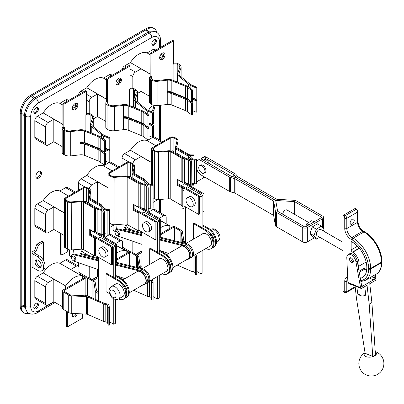 <?xml version="1.0" encoding="UTF-8"?>
<svg xmlns="http://www.w3.org/2000/svg" width="404" height="404" viewBox="0 0 404 404"><rect width="100%" height="100%" fill="white"/><g stroke="black" fill="none" stroke-linecap="round" stroke-linejoin="round"><path stroke-width="0.61" d="M194.905 272.74L194.905 255.257L195.42 257.333L195.42 274.811L194.905 272.74A2.323 1.338 0 0 0 193.036 271.609A4.934 2.848 180 0 1 190.976 271.084L177.235 265.09M195.42 257.333L196.713 257.227L196.198 255.151A3.631 2.096 0 0 0 195.753 254.404M194.905 255.257A2.323 1.338 0 0 0 194.773 254.964M160.292 234.956L173.094 227.563A1.091 0.626 180 0 1 174.634 227.563L180.118 230.729A3.631 2.096 180 0 1 181.169 232.022L182.492 240.446A3.631 2.096 0 0 0 183.214 241.521L185.603 243.344M160.292 233.886L172.17 227.028A2.394 1.384 180 0 1 175.558 227.028L181.042 230.194A4.934 2.848 180 0 1 182.467 231.952L183.795 240.38A2.323 1.338 0 0 0 184.254 241.067L185.603 242.097M202.894 270.695L202.894 252.98M195.42 274.811L196.713 274.705L196.713 257.227M151.288 297.92L151.288 280.442L151.803 282.517L151.803 299.995L151.288 297.92A2.323 1.338 0 0 0 149.419 296.794A4.934 2.848 180 0 1 147.359 296.268L133.618 290.274M151.803 282.517L153.096 282.411L152.581 280.336A3.631 2.096 0 0 0 152.131 279.583M151.288 280.442A2.323 1.338 0 0 0 151.157 280.149M116.675 260.136L129.477 252.747A1.091 0.626 180 0 1 131.017 252.747L136.501 255.914A3.631 2.096 180 0 1 137.547 257.207L138.875 265.63A3.631 2.096 0 0 0 139.592 266.701L141.981 268.529M116.675 259.07L128.553 252.212A2.394 1.384 180 0 1 131.941 252.212L137.426 255.379A4.934 2.848 180 0 1 138.85 257.136L140.178 265.559A2.323 1.338 0 0 0 140.637 266.246L141.981 267.276M159.277 295.88L159.277 278.164M151.803 299.995L153.096 299.889L153.096 282.411M72.685 313.403A3.808 2.202 120 0 0 73.099 316.943A3.808 2.202 120 0 0 75.003 316.756A3.808 2.202 120 0 0 77.411 313.65M72.695 316.579A3.808 2.202 120 0 0 74.084 316.221A3.808 2.202 120 0 0 76.3 313.59M85.148 295.819L85.86 295.41A1.091 0.626 180 0 1 87.395 295.41L90.855 297.405M107.671 323.104L107.671 305.626L108.181 307.696L108.181 325.18L107.671 323.104A2.323 1.338 0 0 0 105.803 321.978A4.934 2.848 180 0 1 103.742 321.448L87.542 314.383A2.323 1.338 0 0 0 86.35 314.12L71.755 313.353A4.934 2.848 180 0 1 68.715 312.529L63.226 309.363A2.394 1.384 180 0 1 62.529 308.383L62.529 290.905A2.394 1.384 180 0 1 63.226 289.926L84.936 277.397A2.394 1.384 180 0 1 88.319 277.397L93.809 280.563A4.934 2.848 180 0 1 95.233 282.32L96.561 290.744A2.323 1.338 0 0 0 97.021 291.43L98.364 292.461M108.181 307.696L109.474 307.59L108.964 305.52A3.631 2.096 0 0 0 106.045 303.752A3.631 2.096 180 0 1 104.53 303.369L88.33 296.304A3.631 2.096 0 0 0 86.466 295.89L71.877 295.122A3.631 2.096 180 0 1 69.639 294.516L64.15 291.35A1.091 0.626 180 0 1 63.832 290.905A1.091 0.626 180 0 1 64.15 290.461L85.86 277.927A1.091 0.626 180 0 1 87.395 277.927L92.885 281.093A3.631 2.096 180 0 1 93.93 282.386L95.258 290.814A3.631 2.096 0 0 0 95.975 291.885L98.364 293.713M107.671 305.626A2.323 1.338 0 0 0 105.803 304.495A4.934 2.848 180 0 1 103.742 303.97L87.542 296.905A2.323 1.338 0 0 0 86.35 296.637L71.755 295.874A4.934 2.848 180 0 1 68.715 295.051L63.226 291.885A2.394 1.384 180 0 1 62.529 290.905M115.66 321.059L115.66 303.343M67.357 311.747L67.357 326.947L82.653 318.12L82.653 313.923M108.181 325.18L109.474 325.074L109.474 307.59M66.438 311.216L66.438 326.412L67.357 326.947M176.967 185.002L177.74 184.557L182.613 187.375A4.353 2.515 0 0 1 183.891 189.143L183.901 190.678L182.81 190.683L182.8 189.143A3.267 1.884 180 0 0 181.845 187.82L182.613 187.375L181.845 187.82L181.845 205.596L181.845 187.82L176.967 185.002L176.967 179.078L181.845 181.891L181.845 158.191L182.613 157.747L171.564 151.369A3.631 2.096 -0 0 0 168.524 150.773L158.474 151.535A3.631 2.096 180 0 1 155.434 150.939L153.363 149.748A2.177 1.257 180 0 1 152.727 148.859A2.177 1.257 180 0 1 153.363 147.97L170.811 137.895A2.177 1.257 180 0 1 173.892 137.895L175.957 139.092A3.631 2.096 180 0 1 177.023 140.572A3.631 2.096 180 0 1 176.992 140.844L175.664 146.647A3.631 2.096 -0 0 0 175.634 146.925A3.631 2.096 -0 0 0 176.694 148.404L187.744 154.782L188.517 154.338A3.267 1.884 0 0 0 190.809 154.894L193.476 154.899L193.476 155.525L190.809 155.52A4.353 2.515 180 0 1 187.744 154.782L188.517 154.338L177.467 147.96A2.54 1.464 -0 0 1 176.72 146.925A2.54 1.464 -0 0 1 176.745 146.733L176.745 147.117M177.74 183.492L199.702 196.172L198.778 196.708L177.74 184.557L177.74 179.522M190.567 186.633L191.87 186.562L191.658 161.58A4.934 2.848 180 0 0 189.037 159.328L185.178 158.161L172.488 150.833L171.564 151.369L184.391 158.772L188.431 159.999A3.631 2.096 180 0 1 190.355 161.651L190.355 185.355A3.631 2.096 0 0 0 188.431 183.699L183.901 182.189L187.744 184.411L188.517 183.966L187.744 184.411A4.353 2.515 0 0 0 190.294 185.128M187.633 183.456L188.517 183.966A3.267 1.884 180 0 0 189.799 184.421M182.81 161.055L182.8 183.219A3.267 1.884 0 0 0 181.845 181.891L181.845 158.191A3.267 1.884 0 0 1 182.8 159.514L182.81 161.055L183.901 161.055L183.891 159.514A4.353 2.515 180 0 0 182.613 157.747L181.845 158.191L170.796 151.813A2.54 1.464 -0 0 0 168.665 151.394L158.615 152.162A4.717 2.722 180 0 1 154.661 151.384L152.596 150.192A3.267 1.884 180 0 1 151.636 148.859A3.267 1.884 180 0 1 152.596 147.526L170.044 137.451A3.267 1.884 180 0 1 174.659 137.451L176.73 138.648A4.717 2.722 180 0 1 178.108 140.572A4.717 2.722 180 0 1 178.068 140.93L176.745 146.733L175.664 146.647M182.81 190.683L182.8 206.919A3.267 1.884 0 0 0 181.845 205.596L170.796 199.212A2.54 1.464 0 0 0 168.665 198.798L158.615 199.566A4.717 2.722 180 0 1 154.661 198.788L153.106 197.889M162.342 59.383A3.808 2.202 120 0 0 164.832 56.025A3.808 2.202 120 0 0 164.251 52.975A3.808 2.202 120 0 0 162.342 53.161A3.808 2.202 120 0 0 159.853 56.52A3.808 2.202 120 0 0 160.439 59.575A3.808 2.202 120 0 0 162.342 59.383M160.034 59.206A3.808 2.202 120 0 0 161.418 58.853A3.808 2.202 120 0 0 163.766 55.919A3.808 2.202 120 0 0 163.731 52.808M196.213 87.976L196.213 99.379L197.011 98.783L197.011 87.375L196.213 87.976L190.85 85.592A10.888 6.287 180 0 1 188.592 84.234L179.023 76.412A7.257 4.192 180 0 1 177.694 73.993A7.257 4.192 180 0 1 177.836 73.169L179.694 67.811A5.808 3.353 0 0 0 179.81 67.15A5.808 3.353 0 0 0 178.108 64.781L177.225 64.271A2.904 1.677 0 0 0 173.119 64.271L173.634 63.978L173.634 40.865L172.71 40.334L150.131 53.368L150.177 76.502A4.207 2.429 0 0 0 149.409 77.901L149.409 102.197A4.207 2.429 0 0 0 150.647 103.914L151.525 104.424A7.11 4.106 0 0 0 157.949 105.545L167.236 104.474A5.949 3.434 180 0 1 171.836 105.035L185.391 110.56A9.58 5.53 180 0 1 186.638 111.166A9.58 5.53 180 0 1 187.456 111.706L191.587 114.802L191.587 103.394L187.456 100.298A9.58 5.53 0 0 0 186.638 99.758A9.58 5.53 0 0 0 185.391 99.152L171.836 93.627A5.949 3.434 0 0 0 167.301 93.061L167.301 91.577A5.949 3.434 180 0 1 171.836 92.147L185.391 97.672A9.58 5.53 180 0 1 186.638 98.278A9.58 5.53 180 0 1 187.456 98.818L191.587 101.914L191.587 90.506L187.456 87.41L187.456 98.818M149.409 77.901A4.207 2.429 0 0 0 150.647 79.618L151.525 80.128A7.11 4.106 0 0 0 157.949 81.249L167.236 80.179A5.949 3.434 180 0 1 171.836 80.739L185.391 86.264A9.58 5.53 180 0 1 186.638 86.87A9.58 5.53 180 0 1 187.456 87.41M150.177 76.502L151.056 77.013L151.566 76.715A2.904 1.677 0 0 0 150.717 77.901A2.904 1.677 0 0 0 151.566 79.088L152.449 79.593A5.808 3.353 0 0 0 157.691 80.512L166.983 79.442A7.257 4.192 180 0 1 172.589 80.123L186.143 85.648A10.888 6.287 180 0 1 187.562 86.34A10.888 6.287 180 0 1 188.491 86.951L192.622 90.047L191.587 90.506M191.587 103.394L192.622 102.934L188.491 99.838A10.888 6.287 0 0 0 187.562 99.227A10.888 6.287 0 0 0 186.143 98.536L172.589 93.011A7.257 4.192 0 0 0 167.301 92.294M192.622 102.934L192.622 114.342L191.587 114.802M192.622 99.268L196.213 100.864L196.213 112.267L192.622 110.671M196.213 100.864L197.011 100.263L197.011 111.671L196.213 112.267M192.622 98.313L197.011 100.263M197.011 87.375L191.642 84.992A9.58 5.53 180 0 1 189.658 83.8L180.093 75.977A5.949 3.434 180 0 1 179.002 73.993A5.949 3.434 180 0 1 179.118 73.321L180.977 67.958A7.11 4.106 0 0 0 181.113 67.15A7.11 4.106 0 0 0 179.033 64.246L178.149 63.741A4.207 2.429 0 0 0 173.634 63.196M167.993 91.526L167.301 91.925M192.622 90.047L192.622 101.455L191.587 101.914M173.634 40.865L151.056 53.904L151.056 77.013M196.213 99.379L192.622 97.783M150.131 53.368L151.056 53.904M118.725 84.567A3.808 2.202 120 0 0 121.215 81.209A3.808 2.202 120 0 0 120.629 78.159A3.808 2.202 120 0 0 118.725 78.346A3.808 2.202 120 0 0 116.236 81.704A3.808 2.202 120 0 0 116.822 84.754A3.808 2.202 120 0 0 118.725 84.567M116.418 84.391A3.808 2.202 120 0 0 117.801 84.032A3.808 2.202 120 0 0 120.145 81.103A3.808 2.202 120 0 0 120.114 77.987M152.596 113.155L152.596 124.563L153.389 123.967L153.389 112.559L152.596 113.155L147.228 110.772A10.888 6.287 180 0 1 144.975 109.418L135.406 101.591A7.257 4.192 180 0 1 134.078 99.177A7.257 4.192 180 0 1 134.219 98.354L136.077 92.991A5.808 3.353 0 0 0 136.188 92.334A5.808 3.353 0 0 0 134.492 89.966L133.608 89.456A2.904 1.677 0 0 0 129.502 89.456L130.017 89.158L130.017 66.049L129.093 65.519L106.515 78.553L106.555 101.687A4.207 2.429 0 0 0 105.792 103.086L105.792 127.376A4.207 2.429 0 0 0 107.025 129.098L107.908 129.603A7.11 4.106 0 0 0 114.332 130.729L123.619 129.654A5.949 3.434 180 0 1 128.22 130.219L141.769 135.739A9.58 5.53 180 0 1 143.021 136.35A9.58 5.53 180 0 1 143.839 136.885L147.965 139.986L147.965 128.578L143.839 125.482A9.58 5.53 0 0 0 143.021 124.942A9.58 5.53 0 0 0 141.769 124.336L128.22 118.811A5.949 3.434 0 0 0 123.685 118.241L123.685 116.761A5.949 3.434 180 0 1 128.22 117.332L141.769 122.851A9.58 5.53 180 0 1 143.021 123.462A9.58 5.53 180 0 1 143.839 123.998L147.965 127.098L147.965 115.69L143.839 112.595L143.839 123.998M105.792 103.086A4.207 2.429 0 0 0 107.025 104.803L107.908 105.313A7.11 4.106 0 0 0 114.332 106.434L123.619 105.363A5.949 3.434 180 0 1 128.22 105.924L141.769 111.448A9.58 5.53 180 0 1 143.021 112.054A9.58 5.53 180 0 1 143.839 112.595M106.555 101.687L107.439 102.197L107.949 101.899A2.904 1.677 0 0 0 107.1 103.086A2.904 1.677 0 0 0 107.949 104.267L108.833 104.777A5.808 3.353 0 0 0 114.074 105.697L123.361 104.621A7.257 4.192 180 0 1 128.972 105.308L142.526 110.832A10.888 6.287 180 0 1 143.945 111.519A10.888 6.287 180 0 1 144.874 112.135L149 115.231L147.965 115.69M147.965 128.578L149 128.118L144.874 125.023A10.888 6.287 0 0 0 143.945 124.407A10.888 6.287 0 0 0 142.526 123.72L128.972 118.195A7.257 4.192 0 0 0 123.685 117.478M149 128.118L149 139.526L147.965 139.986M149 124.447L152.596 126.043L152.596 137.451L149 135.855M152.596 126.043L153.389 125.447L153.389 136.855L152.596 137.451M149 123.498L153.389 125.447M153.389 112.559L148.026 110.176A9.58 5.53 180 0 1 146.041 108.984L136.476 101.157A5.949 3.434 180 0 1 135.385 99.177A5.949 3.434 180 0 1 135.502 98.5L137.36 93.142A7.11 4.106 0 0 0 137.496 92.334A7.11 4.106 0 0 0 135.411 89.43L134.532 88.92A4.207 2.429 0 0 0 130.017 88.38M124.376 116.711L123.685 117.109M149 115.231L149 126.639L147.965 127.098M130.017 66.049L107.439 79.088L107.439 102.197M152.596 124.563L149 122.968M106.515 78.553L107.439 79.088M75.109 109.752A3.808 2.202 120 0 0 77.598 106.393A3.808 2.202 120 0 0 77.013 103.338A3.808 2.202 120 0 0 75.109 103.53A3.808 2.202 120 0 0 72.619 106.883A3.808 2.202 120 0 0 73.205 109.938A3.808 2.202 120 0 0 75.109 109.752M72.796 109.575A3.808 2.202 120 0 0 74.184 109.216A3.808 2.202 120 0 0 76.528 106.282A3.808 2.202 120 0 0 76.492 103.172M108.974 138.34L108.974 149.748L109.772 149.147L109.772 137.744L108.974 138.34L103.611 135.956A10.888 6.287 180 0 1 101.353 134.598L91.789 126.775A7.257 4.192 180 0 1 90.461 124.361A7.257 4.192 180 0 1 90.602 123.538L92.46 118.175A5.808 3.353 0 0 0 92.572 117.519A5.808 3.353 0 0 0 90.87 115.145L89.991 114.64A2.904 1.677 0 0 0 85.885 114.64L86.395 114.342L86.395 91.233L85.471 90.698L62.893 103.737L62.938 126.871A4.207 2.429 0 0 0 62.176 128.265L62.176 152.561A4.207 2.429 0 0 0 63.408 154.278L64.292 154.788A7.11 4.106 0 0 0 70.715 155.909L80.002 154.838A5.949 3.434 180 0 1 84.603 155.399L98.152 160.923A9.58 5.53 180 0 1 99.404 161.529A9.58 5.53 180 0 1 100.222 162.07L104.348 165.165L104.348 153.762L100.222 150.662A9.58 5.53 0 0 0 99.404 150.126A9.58 5.53 0 0 0 98.152 149.515L84.603 143.996A5.949 3.434 0 0 0 80.068 143.425L80.068 141.945A5.949 3.434 180 0 1 84.603 142.511L98.152 148.036A9.58 5.53 180 0 1 99.404 148.642A9.58 5.53 180 0 1 100.222 149.182L104.348 152.278L104.348 140.875L100.222 137.774L100.222 149.182M62.176 128.265A4.207 2.429 0 0 0 63.408 129.987L64.292 130.492A7.11 4.106 0 0 0 70.715 131.618L80.002 130.542A5.949 3.434 180 0 1 84.603 131.108L98.152 136.628A9.58 5.53 180 0 1 99.404 137.239A9.58 5.53 180 0 1 100.222 137.774M62.938 126.871L63.817 127.376L64.332 127.083A2.904 1.677 0 0 0 63.484 128.265A2.904 1.677 0 0 0 64.332 129.452L65.216 129.962A5.808 3.353 0 0 0 70.458 130.876L79.745 129.805A7.257 4.192 180 0 1 85.355 130.492L98.904 136.012A10.888 6.287 180 0 1 100.328 136.703A10.888 6.287 180 0 1 101.258 137.315L105.383 140.415L104.348 140.875M104.348 153.762L105.383 153.303L101.258 150.202A10.888 6.287 0 0 0 100.328 149.591A10.888 6.287 0 0 0 98.904 148.899L85.355 143.38A7.257 4.192 0 0 0 80.068 142.657M105.383 153.303L105.383 164.706L104.348 165.165M105.383 149.632L108.974 151.227L108.974 162.635L105.383 161.039M108.974 151.227L109.772 150.631L109.772 162.034L108.974 162.635M105.383 148.682L109.772 150.631M109.772 137.744L104.409 135.36A9.58 5.53 180 0 1 102.424 134.163L92.854 126.341A5.949 3.434 180 0 1 91.769 124.361A5.949 3.434 180 0 1 91.88 123.685L93.738 118.322A7.11 4.106 0 0 0 93.88 117.519A7.11 4.106 0 0 0 91.794 114.615L90.915 114.105A4.207 2.429 0 0 0 86.395 113.559M80.76 141.89L80.068 142.289M105.383 140.415L105.383 151.818L104.348 152.278M86.395 91.233L63.817 104.267L63.817 127.376M108.974 149.748L105.383 148.152M62.893 103.737L63.817 104.267M38.163 260.257A4.353 2.515 -120 0 0 35.981 260.04A4.353 2.515 -120 0 0 35.315 263.529A4.353 2.515 -120 0 0 38.163 267.367A4.353 2.515 -120 0 0 40.339 267.579A4.353 2.515 -120 0 0 41.006 264.095A4.353 2.515 -120 0 0 38.163 260.257M36.895 259.838A4.353 2.515 -120 0 0 39.698 266.478A4.353 2.515 -120 0 0 40.966 266.892M43.546 242.183L42.011 241.294L36.875 244.258L38.415 245.147L43.546 242.183L43.546 260.555M37.648 256.702L33.027 254.035A3.267 1.884 180 0 1 32.073 252.702L32.073 266.327A3.267 1.884 0 0 0 33.027 267.66L37.648 270.326A8.348 4.818 -120 0 0 41.819 270.741A8.348 4.818 -120 0 0 43.546 266.923A8.348 4.818 -120 0 0 37.648 256.702L39.188 255.813A8.348 4.818 60 0 1 45.086 266.034A8.348 4.818 60 0 1 43.359 269.852L41.819 270.741M39.188 255.813L34.567 253.146A1.091 0.626 180 0 1 34.249 252.702A1.091 0.626 180 0 1 34.567 252.258L36.108 251.369L38.415 245.147M32.073 252.702A3.267 1.884 180 0 1 33.027 251.369L34.567 250.48L36.875 244.258M34.567 250.48L36.108 251.369M159.681 237.052L186.608 243.693A7.62 4.399 60 0 1 192.733 250.056A7.62 4.399 60 0 1 191.9 257.131L190.875 257.722A7.62 4.399 60 0 1 190.026 258.03M125.104 228.528L141.981 232.689M159.277 237.799L185.582 244.284A7.62 4.399 60 0 1 191.708 250.647A7.62 4.399 60 0 1 190.875 257.722M124.74 229.28L141.981 233.532M98.364 269.564L74.71 261.459A3.808 2.202 60 0 1 74.174 261.211A3.808 2.202 60 0 1 73.599 260.807M122.968 279.831L137.289 271.564A7.186 4.146 60 0 1 140.88 271.922A7.186 4.146 60 0 1 145.571 278.25A7.186 4.146 60 0 1 144.47 284.007L129.24 292.804M172.856 267.62L188.092 258.828A7.186 4.146 -120 0 0 189.193 253.071A7.186 4.146 -120 0 0 184.497 246.738A7.186 4.146 -120 0 0 180.906 246.379L166.584 254.646M141.981 244.385L118.332 236.279A3.808 2.202 60 0 1 117.791 236.032A3.808 2.202 60 0 1 117.216 235.628M80.578 255.601L81.123 254.464L98.364 258.717M115.66 262.979L141.961 269.468A7.62 4.399 60 0 1 148.086 275.831A7.62 4.399 60 0 1 147.258 282.906A7.62 4.399 60 0 1 146.41 283.214M117.069 224.589L116.584 229.219M115.16 232.063A3.808 2.202 60 0 1 115.887 229.618L116.913 229.028A3.808 2.202 60 0 1 118.079 228.906L123.2 230.169L126.154 224.038M124.195 230.416L127.108 224.361M123.2 230.169L141.981 234.805M159.277 239.067L184.042 245.172A7.62 4.399 60 0 1 190.168 251.535A7.62 4.399 60 0 1 189.335 258.611L188.309 259.201A7.62 4.399 60 0 1 186.82 259.56M159.277 239.91L183.012 245.768A7.62 4.399 60 0 1 189.143 252.126A7.62 4.399 60 0 1 188.309 259.201M115.887 229.618A3.808 2.202 60 0 1 117.049 229.502L141.981 235.648M168.579 253.5L159.413 250.354M81.487 253.707L98.364 257.873M116.064 262.236L142.986 268.877A7.62 4.399 60 0 1 149.116 275.235A7.62 4.399 60 0 1 148.283 282.31L147.258 282.906M115.66 265.095L139.395 270.948A7.62 4.399 60 0 1 145.521 277.311A7.62 4.399 60 0 1 144.688 284.386A7.62 4.399 60 0 1 143.203 284.739M71.543 257.247A3.808 2.202 60 0 1 72.271 254.803A3.808 2.202 60 0 1 73.432 254.682L98.364 260.832M124.962 278.679L115.791 275.538M72.271 254.803L73.296 254.212A3.808 2.202 60 0 1 74.457 254.091L98.364 259.984M115.66 264.251L140.42 270.357A7.62 4.399 60 0 1 146.551 276.72A7.62 4.399 60 0 1 145.718 283.795L144.688 284.386M79.583 255.353L82.537 249.223M73.447 249.773L72.962 254.404M81.123 254.464L83.492 249.541M152.485 112.155A3.99 2.303 120 0 0 153.565 106.146A3.99 2.303 120 0 0 151.566 106.343A3.99 2.303 120 0 0 148.808 110.524M151.359 111.656A3.99 2.303 120 0 0 152.985 105.964M38.673 178.043A3.99 2.303 120 0 0 41.279 174.523A3.99 2.303 120 0 0 40.668 171.326A3.99 2.303 120 0 0 38.673 171.523A3.99 2.303 120 0 0 36.067 175.038A3.99 2.303 120 0 0 36.678 178.24A3.99 2.303 120 0 0 38.673 178.043M36.234 177.826A3.99 2.303 120 0 0 37.648 177.447A3.99 2.303 120 0 0 40.092 174.402A3.99 2.303 120 0 0 40.087 171.144M36.108 308.696A3.267 1.884 120 0 0 38.244 305.818A3.267 1.884 120 0 0 37.739 303.202A3.267 1.884 120 0 0 36.108 303.364A3.267 1.884 120 0 0 33.976 306.242A3.267 1.884 120 0 0 34.476 308.858A3.267 1.884 120 0 0 36.108 308.696M34.042 308.419A3.267 1.884 120 0 0 35.082 308.106A3.267 1.884 120 0 0 37.143 303.05M154.136 45.016A3.267 1.884 120 0 0 156.267 42.137A3.267 1.884 120 0 0 155.767 39.521A3.267 1.884 120 0 0 154.136 39.683A3.267 1.884 120 0 0 152 42.561A3.267 1.884 120 0 0 152.5 45.177A3.267 1.884 120 0 0 154.136 45.016M152.071 44.738A3.267 1.884 120 0 0 153.106 44.425A3.267 1.884 120 0 0 155.171 39.37L155.161 41.794M36.108 113.155A3.267 1.884 120 0 0 38.244 110.277A3.267 1.884 120 0 0 37.739 107.661A3.267 1.884 120 0 0 36.108 107.823A3.267 1.884 120 0 0 33.976 110.701A3.267 1.884 120 0 0 34.476 113.317A3.267 1.884 120 0 0 36.108 113.155M34.042 112.878A3.267 1.884 120 0 0 35.082 112.565A3.267 1.884 120 0 0 37.143 107.509M78.957 274.18L78.957 267.665A3.631 2.096 120 0 0 78.204 266.004A3.631 2.096 120 0 0 76.391 266.18L70.745 269.443L82.421 276.331L59.843 263.292A18.145 10.474 120 0 0 43.162 272.922L37.39 276.255A3.631 2.096 120 0 0 34.825 280.699L34.825 297.288A3.631 2.096 120 0 0 35.577 298.95L46.354 305.171A3.631 2.096 -60 0 1 45.602 303.51L34.825 297.288M78.204 266.004L67.428 259.782A3.631 2.096 120 0 0 65.615 259.959L59.843 263.292M122.574 248.995L122.574 242.481A3.631 2.096 120 0 0 121.821 240.819A3.631 2.096 120 0 0 120.008 240.996L115.65 243.516M121.821 240.819L111.044 234.598A3.631 2.096 120 0 0 109.232 234.774L104.873 237.294M75.402 192.092L67.428 187.491A3.631 2.096 120 0 0 65.615 187.668L59.843 191.001A18.145 10.474 120 0 0 43.162 200.631L37.39 203.964A3.631 2.096 120 0 0 34.825 208.408L34.825 224.998A3.631 2.096 120 0 0 35.577 226.659L46.354 232.881A3.631 2.096 -60 0 1 45.602 231.219L34.825 224.998M166.19 223.816L166.19 217.296A3.631 2.096 120 0 0 165.443 215.635A3.631 2.096 120 0 0 163.625 215.817L159.267 218.332M165.443 215.635L154.666 209.413A3.631 2.096 120 0 0 152.848 209.595L148.49 212.11M132.835 241.249L132.835 252.732M122.064 237.557L122.064 240.996M122.574 248.404A3.631 2.096 120 0 0 122.811 248.586L128.846 252.071M119.018 166.908L111.044 162.307A3.631 2.096 120 0 0 109.232 162.489L103.459 165.822A18.145 10.474 120 0 0 86.784 175.447L81.007 178.78A3.631 2.096 120 0 0 78.442 183.224L78.442 190.334M162.635 141.728L154.666 137.123A3.631 2.096 120 0 0 152.848 137.304L147.076 140.637A18.145 10.474 120 0 0 130.401 150.263L124.629 153.601A3.631 2.096 120 0 0 122.064 158.045L122.064 165.155M141.047 177.3L141.047 156.56L135.406 159.822A3.631 2.096 120 0 0 132.881 163.696M76.603 106.08A3.631 2.096 120 0 0 76.391 106.196L72.427 108.484M68.574 100.455L67.428 99.793A3.631 2.096 120 0 0 65.615 99.975L59.843 103.308A18.145 10.474 120 0 0 43.162 112.933L37.39 116.266A3.631 2.096 120 0 0 34.825 120.71L34.825 137.304A3.631 2.096 120 0 0 35.577 138.966L46.354 145.188A3.631 2.096 -60 0 1 45.602 143.526L34.825 137.304M120.22 80.901A3.631 2.096 120 0 0 120.008 81.012L116.044 83.3M112.196 75.27L111.044 74.609A3.631 2.096 120 0 0 109.232 74.79L103.459 78.123A18.145 10.474 120 0 0 86.784 87.749L81.007 91.087A3.631 2.096 120 0 0 78.533 94.708M163.837 55.717A3.631 2.096 120 0 0 163.625 55.828L159.661 58.12M155.813 50.091L154.666 49.429A3.631 2.096 120 0 0 152.848 49.606L147.076 52.939A18.145 10.474 120 0 0 130.401 62.57L124.629 65.903A3.631 2.096 120 0 0 122.149 69.523M149.409 96.208L141.047 91.38L141.047 68.867L135.406 72.124A3.631 2.096 120 0 0 132.835 76.568L132.835 88.325M69.463 249.849L69.463 254.182A5.444 3.141 120 0 0 70.589 256.676M113.08 225.498L113.08 228.997A5.444 3.141 120 0 0 114.211 231.492M138.996 182.931L127.947 176.548L140.774 183.956L144.814 185.178A3.631 2.096 180 0 1 146.738 186.835L146.738 210.534A3.631 2.096 0 0 0 144.814 208.883L140.774 207.656L138.996 206.631L138.996 182.931L138.224 183.376L138.224 207.075L133.35 204.262L133.35 210.186L138.224 212.999L138.224 230.775L127.048 224.493M78.957 273.589A3.631 2.096 120 0 0 79.194 273.766L85.229 277.25M78.442 262.741L78.442 266.18M156.904 32.537A14.514 8.378 120 0 0 154.207 28.593A14.514 8.378 120 0 0 146.95 29.315L145.925 28.719L30.462 95.379L31.492 95.975A14.514 8.378 120 0 0 21.225 113.751L21.225 306.328A14.514 8.378 120 0 0 24.23 312.969A14.514 8.378 120 0 0 28.997 313.337M145.925 28.719A14.514 8.378 -60 0 1 153.182 28.002L154.207 28.593M24.23 312.969L23.205 312.378A14.514 8.378 -60 0 1 20.2 305.732L21.225 306.328A3.631 2.131 -6.9 0 1 24.366 306.681L27.568 312.529L28.593 313.12A14.514 8.378 -60 0 1 25.588 306.474L25.588 116.266L24.306 115.529L24.366 306.681M148.829 31.855A3.631 2.131 -113.1 0 1 146.95 29.315L32.517 95.379A3.631 2.096 60 0 0 34.567 97.753L35.85 98.49L149.258 33.017A14.514 8.378 -60 0 1 156.515 32.3L155.489 31.704L148.829 31.855L147.975 32.275L33.779 98.278C28.659 102.566 25.523 107.994 24.366 114.579A3.631 2.04 6.7 0 0 21.225 113.751L20.2 113.155L20.2 305.732M20.2 113.155A14.514 8.378 -60 0 1 30.462 95.379M34.037 308.409L36.138 307.197M32.517 95.379L31.492 95.975A3.631 2.04 53.3 0 0 33.779 98.278M24.366 114.579L24.306 115.529A3.631 2.096 -0 0 0 21.225 114.933M70.124 256.293A5.444 3.141 120 0 0 71.503 256.171M113.746 231.108A5.444 3.141 120 0 0 115.12 230.987M82.421 276.331A18.145 10.474 120 0 0 65.746 285.956L43.162 272.922M45.602 303.51L45.602 286.921A3.631 2.096 -60 0 1 48.167 282.477L53.813 279.22L65.746 285.956M62.529 306.767L53.813 301.732L48.167 304.995A3.631 2.096 -60 0 1 46.354 305.171M65.615 288.552L65.615 286.032M82.547 276.255L82.547 278.775M116.675 245.592L126.164 251.071L116.675 245.738M126.038 251.147A18.145 10.474 120 0 0 116.675 253.045M93.051 256.56L94.349 255.813M89.218 266.433L89.218 277.912M98.364 277.088L97.43 276.553L92.142 279.603M126.164 251.071L126.164 253.591M45.602 231.219L45.602 214.63A3.631 2.096 -60 0 1 48.167 210.186L53.813 206.929L64.403 213.039M64.403 235.557L53.813 229.442L48.167 232.704A3.631 2.096 -60 0 1 46.354 232.881M68.564 196.041L59.843 191.001M64.403 212.893L43.162 200.631M160.292 220.407L169.786 225.887L160.292 220.559M169.655 225.962A18.145 10.474 120 0 0 160.292 227.861M137.971 230.628L136.673 231.381M141.981 251.909L141.047 251.369L141.047 244.061M135.764 254.419L141.047 251.369M169.786 225.887L169.786 228.406M112.181 170.857L103.459 165.822M108.02 187.708L86.784 175.447M89.264 188.88A3.631 2.096 -60 0 1 91.784 185.002L97.43 181.744L108.02 187.86M106.57 209.54L103.99 208.05M155.803 145.672L147.076 140.637M151.636 162.524L130.401 150.263M141.047 156.56L151.636 162.676M150.187 184.355L147.612 182.866M62.176 146.576L53.813 141.748L48.167 145.006A3.631 2.096 -60 0 1 46.354 145.188M62.893 105.07L59.843 103.308M62.893 124.326L43.162 112.933M45.602 143.526L45.602 126.932A3.631 2.096 -60 0 1 48.167 122.488L53.813 119.23L62.893 124.472M106.515 99.142L86.784 87.749M106.515 79.886L103.459 78.123M89.218 113.509L89.218 101.752A3.631 2.096 -60 0 1 91.784 97.308L97.43 94.046L106.515 99.293M105.792 121.392L97.43 116.564L93.88 118.614M150.131 54.707L147.076 52.939M150.131 73.957L130.401 62.57M141.047 68.867L150.131 74.109M137.496 93.43L141.047 91.38M97.43 116.564L97.43 94.046M53.813 141.748L53.813 119.23M97.43 202.485L97.43 181.744M141.047 232.457L141.047 231.517M53.813 229.442L53.813 206.929M97.43 276.553L97.43 269.246M97.43 257.641L97.43 256.702M53.813 301.732L53.813 279.22M201.833 165.867A4.353 2.515 60 0 1 204.677 169.705A4.353 2.515 60 0 1 204.01 173.195A4.353 2.515 60 0 1 201.833 172.978A4.353 2.515 60 0 1 198.985 169.14A4.353 2.515 60 0 1 199.652 165.65A4.353 2.515 60 0 1 201.833 165.867M199.652 165.65L200.682 165.059A4.353 2.515 60 0 1 202.858 165.276A4.353 2.515 60 0 1 205.702 169.114A4.353 2.515 60 0 1 205.035 172.604L204.01 173.195M342.951 242.274L320.801 229.487A3.631 2.096 120 0 0 318.983 229.664A3.631 2.096 120 0 0 316.615 232.866A3.631 2.096 120 0 0 317.17 235.769L342.951 250.652M308.727 222.513L287.032 209.994A3.631 2.096 120 0 0 285.219 210.171A3.631 2.096 120 0 0 282.674 214.211M352.187 224.094A2.904 1.677 120 0 0 354.081 221.538A2.904 1.677 120 0 0 353.636 219.21A2.904 1.677 120 0 0 352.187 219.357A2.904 1.677 120 0 0 350.288 221.912A2.904 1.677 120 0 0 350.733 224.24A2.904 1.677 120 0 0 352.187 224.094M351.116 220.321A2.904 1.677 -60 0 1 350.435 221.498M360.56 287.673L355.914 261.641A6.53 3.772 -120 0 0 351.414 254.909A6.53 3.772 -120 0 0 348.152 254.586A6.53 3.772 -120 0 0 346.804 257.858L347.915 282.421L360.56 287.673A1.449 0.944 112.5 0 0 361.03 288.421A1.449 0.944 112.5 0 0 361.731 288.335L367.044 285.269L369.185 304.111L371.902 302.54L369.761 283.699L375.074 280.634A1.449 0.944 112.5 0 0 375.957 278.785L375.922 278.472L362.837 286.027L362.115 286.103L361.575 285.325L357.202 260.898A6.53 3.772 -120 0 0 352.697 254.167A6.53 3.772 -120 0 0 349.435 253.843L348.152 254.586M350.859 257.792A2.722 1.571 -120 0 0 352.697 261.721A2.722 1.571 -120 0 0 353.258 261.949M351.414 258.02A2.722 1.571 -120 0 0 350.056 257.883A2.722 1.571 -120 0 0 349.637 260.065A2.722 1.571 -120 0 0 351.414 262.464A2.722 1.571 -120 0 0 352.778 262.6A2.722 1.571 -120 0 0 353.192 260.418A2.722 1.571 -120 0 0 351.414 258.02M365.065 352.919A6.181 3.04 -6.5 0 0 366.458 356.798A6.181 3.04 -6.5 0 0 374.619 355.879A6.181 3.04 -6.5 0 0 375.255 351.849M203.353 160.181L204.843 159.322A7.257 4.192 60 0 1 206.02 159.843A7.257 4.192 60 0 1 209.646 163.676L209.767 163.883M204.182 176.775L202.773 178.285L200.051 179.856A8.237 4.757 60 0 1 200.036 179.866M200.051 179.856L197.48 181.34A8.237 4.757 60 0 1 196.728 181.638M202.773 178.285L204.783 177.124M365.029 352.702A12.519 12.519 0 0 0 372.074 375.998A6.181 3.04 -6.5 0 0 373.473 375.841A12.519 12.519 0 0 0 375.24 351.596M355.066 285.946L356.535 298.859L365.12 353.283L372.74 356.449L375.462 354.879L371.902 302.54M365.676 294.577L365.272 295.435C361.545 296.546 358.974 295.693 357.56 292.87A5.732 2.818 -6.5 0 0 365.676 294.577L364.767 286.582M372.74 356.449L369.185 304.111M361.03 288.421L348.384 283.169A1.449 0.944 -67.5 0 1 347.915 282.421M373.958 275.422L374.407 277.917L373.614 279.805L369.397 278.053M360.525 287.36L362.837 286.027L361.625 285.522M375.24 274.68L375.922 278.472M363.989 263.246L363.989 268.387L365.014 268.983A20.685 11.943 -120 0 0 366.711 269.847M350.349 283.987A2.904 1.677 120 0 0 350.733 284.381A2.904 1.677 120 0 0 351.556 284.487M344.233 291.794A1.449 0.838 -60 0 0 344.531 292.461L343.249 291.718A1.449 0.838 -60 0 1 342.951 291.052L344.233 291.794A0.727 0.419 -120 0 0 344.743 291.496L344.743 281.275A8.706 5.03 60 0 1 347.647 276.917M343.976 214.913L345.258 215.65A1.449 0.838 120 0 0 344.233 217.428L342.951 216.69A1.449 0.838 -60 0 1 343.976 214.913L354.752 208.691A1.449 0.838 -60 0 1 355.48 208.616L356.762 209.358A1.449 0.838 120 0 0 356.035 209.429L354.752 208.691M360.307 278.235A20.685 11.943 -120 0 0 362.529 277.412A20.685 11.943 -120 0 0 366.812 267.943L366.812 267.352A20.685 11.943 -120 0 0 352.187 242.021L351.162 241.425L351.162 249.869A1.813 1.045 -120 0 0 352.445 252.091L352.697 252.242A8.888 5.131 60 0 1 358.156 266.251M359.055 271.241L363.989 268.387M342.951 216.69L342.951 291.052M314.06 221.902L311.837 220.619L306.803 223.685L305.676 226.73M306.803 223.685L308.888 224.887M323.478 231.032L324.018 229.563L321.382 226.129L317.382 223.821L312.348 226.886L309.949 233.386L312.585 236.815L316.584 239.128L319.7 237.234M321.382 226.129L316.347 229.194L312.348 226.886M316.347 229.194L313.948 235.694L316.584 239.128M313.948 235.694L309.949 233.386M206.449 157.227L204.909 158.116A5.808 3.353 -120 0 0 202.005 157.828L203.545 156.939A5.808 3.353 60 0 1 206.449 157.227L235.305 173.887A3.267 1.884 180 0 1 235.941 174.402L237.956 176.821A1.091 0.626 0 0 0 238.163 176.992L276.503 199.127A1.091 0.626 0 0 0 277.164 199.308L294.274 200.298A3.267 1.884 180 0 1 296.253 200.838L322.629 216.069A3.267 1.884 180 0 1 323.584 217.403A3.267 1.884 180 0 1 322.629 218.736L307.338 227.563A3.267 1.884 180 0 1 302.717 227.563L276.346 212.337A3.267 1.884 180 0 1 275.402 211.191L273.685 201.313A1.091 0.626 0 0 0 273.372 200.934L235.037 178.8A1.091 0.626 0 0 0 234.739 178.674L230.553 177.513A3.267 1.884 180 0 1 229.664 177.149L200.803 160.489A5.808 3.353 -120 0 0 197.904 160.201A5.808 3.353 -120 0 0 196.728 162.342M202.005 157.828A5.808 3.353 -120 0 0 201.025 159.09M196.728 168.261A5.808 3.353 -120 0 0 200.803 174.826L229.664 191.486L229.664 177.149M197.904 160.201L199.44 159.312A5.808 3.353 60 0 1 202.343 159.6L200.803 160.489M204.909 158.116L233.77 174.775A1.091 0.626 180 0 1 233.977 174.947L235.992 177.366A3.267 1.884 0 0 0 236.628 177.881L274.962 200.015A3.267 1.884 0 0 0 276.947 200.556L294.056 201.551A1.091 0.626 180 0 1 294.713 201.727L321.089 216.958A1.091 0.626 180 0 1 321.407 217.403A1.091 0.626 180 0 1 321.089 217.847L305.798 226.674A1.091 0.626 180 0 1 304.257 226.674L277.881 211.449A1.091 0.626 180 0 1 277.568 211.065L275.851 201.187A3.267 1.884 0 0 0 274.912 200.046L236.572 177.912A3.267 1.884 0 0 0 235.684 177.543L231.497 176.381A1.091 0.626 180 0 1 231.204 176.26L202.343 159.6M314.363 237.845L307.338 241.9A3.267 1.884 180 0 1 302.717 241.9L276.346 226.674A3.267 1.884 180 0 1 275.402 225.528L273.685 215.655A1.091 0.626 0 0 0 273.372 215.271L235.037 193.137A1.091 0.626 0 0 0 234.739 193.016L230.553 191.855A3.267 1.884 180 0 1 229.664 191.486M194.511 159.252A3.631 2.096 180 0 1 192.294 158.651A3.631 2.096 180 0 1 191.642 158.141L189.526 155.813L176.694 148.404L175.77 148.94L188.461 156.262L190.486 158.494A4.934 2.848 180 0 0 191.37 159.181A4.934 2.848 180 0 0 194.385 160.004L196.602 160.125L196.728 159.378L194.511 159.252M175.77 152.727L175.77 148.94M188.461 159.156L188.461 156.262M191.87 183.138A4.934 2.848 0 0 0 194.385 183.704L196.602 183.83L196.602 160.125M196.602 183.83L196.728 159.378M191.87 162.857L190.567 162.933M184.391 182.477L184.391 158.772M138.224 183.376L127.174 176.992A2.54 1.464 -0 0 0 125.048 176.578L124.907 175.952A3.631 2.096 -0 0 1 127.947 176.548L128.871 176.018L141.557 183.34L145.42 184.512A4.934 2.848 180 0 1 148.036 186.764L148.248 188.042L146.95 188.113M146.95 211.817L148.248 211.741L148.248 188.042M140.774 207.656L140.774 183.956M103.121 212.019L103.333 213.297L104.631 213.226L104.419 211.943A4.934 2.848 180 0 0 101.803 209.696L97.94 208.525L85.249 201.197L84.33 201.732L97.157 209.141L101.192 210.363A3.631 2.096 180 0 1 103.121 212.019L103.121 235.719A3.631 2.096 0 0 0 101.192 234.062L97.157 232.84L95.379 231.815L95.379 208.111L84.33 201.732A3.631 2.096 -0 0 0 81.285 201.136L71.24 201.904A3.631 2.096 180 0 1 68.195 201.308L66.13 200.111A2.177 1.257 180 0 1 65.488 199.222A2.177 1.257 180 0 1 66.13 198.334L83.572 188.264A2.177 1.257 180 0 1 86.653 188.264L88.723 189.456A3.631 2.096 180 0 1 89.784 190.935A3.631 2.096 180 0 1 89.754 191.213L88.425 197.016A3.631 2.096 -0 0 0 88.395 197.288A3.631 2.096 -0 0 0 89.461 198.768L100.51 205.151L101.278 204.707L101.278 205.596M104.631 213.226L104.631 236.926L103.333 236.996L103.333 213.297M97.157 232.84L97.157 209.141M103.333 236.996L103.121 235.719M148.248 208.318A4.934 2.848 0 0 0 150.768 208.888L152.985 209.009L153.106 208.262L153.106 184.557L150.894 184.436A3.631 2.096 180 0 1 148.672 183.83A3.631 2.096 180 0 1 148.026 183.325L145.905 180.992L133.078 173.589L144.127 179.967L144.895 179.522L144.895 180.411M153.106 184.557L152.985 185.31L150.768 185.189A4.934 2.848 180 0 1 147.748 184.365A4.934 2.848 180 0 1 146.869 183.674L144.844 181.447L132.153 174.119L133.078 173.589A3.631 2.096 -0 0 1 132.012 172.104L132.012 177.831M132.153 177.912L132.153 174.119M144.844 184.335L144.844 181.447M152.985 209.009L152.985 185.31M107.272 209.62A3.631 2.096 180 0 1 105.055 209.014A3.631 2.096 180 0 1 104.409 208.509L102.288 206.176L89.461 198.768L88.537 199.303L101.222 206.626L103.252 208.858A4.934 2.848 180 0 0 104.131 209.55A4.934 2.848 180 0 0 107.151 210.368L109.363 210.494L109.489 209.742L107.272 209.62M88.537 203.096L88.537 199.303M101.222 209.519L101.222 206.626M104.631 233.502A4.934 2.848 0 0 0 107.151 234.073L109.363 234.194L109.363 210.494M109.363 234.194L109.489 209.742M138.224 230.775L138.996 230.331L138.996 212.554L134.123 209.742L134.123 204.707M124.907 175.952L114.857 176.72A3.631 2.096 180 0 1 111.817 176.124L109.747 174.932A2.177 1.257 180 0 1 109.11 174.043A2.177 1.257 180 0 1 109.747 173.154L127.194 163.08A2.177 1.257 180 0 1 130.27 163.08L132.34 164.271A3.631 2.096 180 0 1 133.406 165.756A3.631 2.096 180 0 1 133.371 166.029L132.047 171.831A3.631 2.096 -0 0 0 132.012 172.104M139.254 206.777L144.127 209.595L144.895 209.151L144.895 210.04M144.016 208.641L144.895 209.151M127.174 176.992L127.174 224.397A2.54 1.464 0 0 0 125.048 223.983L125.048 176.578L114.999 177.341A4.717 2.722 180 0 1 111.044 176.568L108.974 175.376A3.267 1.884 180 0 1 108.02 174.043A3.267 1.884 180 0 1 108.974 172.71L126.422 162.635A3.267 1.884 180 0 1 131.042 162.635L133.113 163.827A4.717 2.722 180 0 1 134.492 165.756A4.717 2.722 180 0 1 134.451 166.11L133.123 171.912A2.54 1.464 -0 0 0 133.103 172.104A2.54 1.464 -0 0 0 133.845 173.144L144.895 179.522M125.048 223.983L114.999 224.745A4.717 2.722 180 0 1 111.044 223.973L109.489 223.074M138.224 207.075L138.996 206.631L146.839 211.161M138.224 212.999L138.996 212.554M133.35 210.186L134.123 209.742L155.161 221.887L155.161 239.663L156.085 239.133L156.085 221.357L134.123 208.676M94.607 255.959L94.607 238.183L89.733 235.37L89.733 229.442L94.607 232.26L94.607 208.555L83.557 202.177L83.557 249.581L94.607 255.959L95.379 255.515L95.379 237.739L90.501 234.926L90.501 229.886M95.632 231.962L100.51 234.774L101.278 234.33L101.278 235.219M100.399 233.825L101.278 234.33M83.557 202.177A2.54 1.464 -0 0 0 81.431 201.758L71.382 202.525A4.717 2.722 180 0 1 67.428 201.753L65.357 200.556A3.267 1.884 180 0 1 64.403 199.222A3.267 1.884 180 0 1 65.357 197.889L82.805 187.82A3.267 1.884 180 0 1 87.426 187.82L89.491 189.011A4.717 2.722 180 0 1 90.875 190.935A4.717 2.722 180 0 1 90.834 191.294L89.506 197.096A2.54 1.464 -0 0 0 89.486 197.288A2.54 1.464 -0 0 0 90.228 198.324L101.278 204.707M83.557 249.581A2.54 1.464 0 0 0 81.431 249.162L71.382 249.93A4.717 2.722 180 0 1 67.428 249.157L65.357 247.96A3.267 1.884 180 0 1 64.403 246.627L64.403 199.222M95.379 208.111L94.607 208.555M94.607 232.26L95.379 231.815L103.222 236.345M94.607 238.183L95.379 237.739M89.733 235.37L90.501 234.926L111.539 247.071L111.539 264.847L112.463 264.312L112.463 246.536L90.501 233.855M193.476 155.525L193.476 154.899M183.901 161.055L183.901 184.754L182.81 184.759M191.87 185.148L193.476 185.153L193.476 184.522L191.87 184.522M193.476 184.522L193.476 185.153M183.901 190.678L183.901 208.459L182.81 208.459M202.894 211.999L202.985 194.279L183.901 183.254M182.517 182.462L177.74 179.699M202.985 194.279L203.909 193.743L203.909 211.519L202.985 212.055M203.909 193.743L191.506 186.582M190.461 185.976L183.901 182.189M158.661 259.227A7.257 4.192 60 0 1 159.136 258.868A7.257 4.192 60 0 1 162.767 259.227A7.257 4.192 60 0 1 167.508 265.62A7.257 4.192 60 0 1 166.392 271.438A7.257 4.192 60 0 1 165.847 271.67M157.378 222.043L159.277 220.948L143.88 212.06L141.981 213.155L157.378 222.043L157.378 252.263L162.509 255.227L161.741 255.671A10.888 6.287 60 0 1 168.852 265.261A10.888 6.287 60 0 1 167.18 273.988A10.888 6.287 60 0 1 162.272 273.73M157.378 276.558L157.378 299.076L153.096 296.602M159.277 275.462L159.277 297.975L157.378 299.076M159.277 220.948L159.277 253.358M141.981 268.625L141.981 232.058M149.682 264.408L149.682 248.707L150.45 248.263L157.378 252.263M167.18 273.988L167.953 273.543A10.888 6.287 -120 0 0 169.619 264.817A10.888 6.287 -120 0 0 162.509 255.227M149.682 248.707L161.741 255.671M165.655 257.818A7.257 4.192 60 0 1 170.205 268.544M159.277 251.167L164.408 254.131L165.175 253.687A10.888 6.287 60 0 1 172.291 263.277A10.888 6.287 60 0 1 170.619 271.998L169.852 272.442A10.888 6.287 -120 0 0 171.518 263.721A10.888 6.287 -120 0 0 164.408 254.131M168.816 272.846A10.888 6.287 -120 0 0 169.852 272.442M159.277 250.278L165.175 253.687M115.044 284.406A7.257 4.192 60 0 1 115.519 284.047A7.257 4.192 60 0 1 119.15 284.406A7.257 4.192 60 0 1 123.887 290.804A7.257 4.192 60 0 1 122.776 296.617A7.257 4.192 60 0 1 122.23 296.849M113.761 247.228L115.66 246.132L100.263 237.244L98.364 238.34L113.761 247.228L113.761 277.447L118.892 280.406L118.12 280.851A10.888 6.287 60 0 1 125.235 290.446A10.888 6.287 60 0 1 123.563 299.167A10.888 6.287 60 0 1 118.655 298.915M113.761 298.809L113.761 324.255L109.474 321.781M115.66 299.46L115.66 323.16L113.761 324.255M115.66 246.132L115.66 278.543M98.364 300.682L98.364 257.242M109.615 293.718L106.06 291.668L106.06 273.892L106.833 273.447L113.761 277.447M123.563 299.167L124.336 298.723A10.888 6.287 -120 0 0 126.003 290.001A10.888 6.287 -120 0 0 118.892 280.406M106.06 273.892L118.12 280.851M122.038 283.002A7.257 4.192 60 0 1 126.588 293.728M115.66 276.351L120.791 279.31L121.559 278.866A10.888 6.287 60 0 1 128.669 288.461A10.888 6.287 60 0 1 127.002 297.182L126.235 297.627A10.888 6.287 -120 0 0 127.901 288.905A10.888 6.287 -120 0 0 120.791 279.31M125.2 298.031A10.888 6.287 -120 0 0 126.235 297.627M115.66 275.462L121.559 278.866M202.278 234.042A7.257 4.192 60 0 1 202.757 233.684A7.257 4.192 60 0 1 206.383 234.042A7.257 4.192 60 0 1 211.125 240.436A7.257 4.192 60 0 1 210.014 246.253A7.257 4.192 60 0 1 209.464 246.485M208.797 228.502A10.888 6.287 60 0 1 216.493 241.834A10.888 6.287 60 0 1 214.241 246.819L213.469 247.263A10.888 6.287 -120 0 0 215.726 242.279A10.888 6.287 -120 0 0 208.025 228.947L208.797 228.502L202.894 225.094M185.603 188.032L187.501 186.875L202.894 195.763L202.894 225.982L208.025 228.947M202.894 225.982L202.894 228.174M212.438 247.667A10.888 6.287 -120 0 0 213.469 247.263M209.272 232.633A7.257 4.192 60 0 1 213.827 243.359M202.894 250.278L202.894 272.796L200.995 273.892L196.713 271.417M185.603 187.971L200.995 196.859L200.995 227.078L206.126 230.043L205.358 230.487A10.888 6.287 60 0 1 212.469 240.082A10.888 6.287 60 0 1 210.802 248.803A10.888 6.287 60 0 1 205.888 248.551M202.894 195.763L200.995 196.859M200.995 251.374L200.995 273.892M185.603 243.445L185.603 206.873M193.299 239.229L193.299 223.523L194.066 223.079L200.995 227.078M210.802 248.803L211.57 248.359A10.888 6.287 -120 0 0 213.241 239.638A10.888 6.287 -120 0 0 206.126 230.043M193.299 223.523L205.358 230.487M199.702 196.172L199.702 213.948L198.778 214.484L183.901 205.894M198.778 196.708L198.778 214.484M138.996 230.331L155.161 239.663M156.085 221.357L155.161 221.887M95.379 255.515L111.539 264.847M112.463 246.536L111.539 247.071M159.277 237.183L159.368 219.458L134.123 204.884M159.368 219.458L160.292 218.928L160.292 236.704L159.368 237.234M160.292 218.928L147.884 211.762M115.66 262.368L115.751 244.642L90.501 230.068M115.751 244.642L116.675 244.107L116.675 261.883L115.751 262.418M116.675 244.107L104.267 236.946M189.627 206.383A5.08 2.934 -120 0 0 192.168 206.636A5.08 2.934 -120 0 0 192.95 202.566A5.08 2.934 -120 0 0 189.627 198.091A5.08 2.934 -120 0 0 187.087 197.839A5.08 2.934 -120 0 0 186.31 201.909A5.08 2.934 -120 0 0 189.627 206.383M192.168 206.636L194.223 205.454A5.08 2.934 -120 0 0 195.001 201.384A5.08 2.934 -120 0 0 191.683 196.905A5.08 2.934 -120 0 0 189.143 196.652L187.087 197.839M146.011 231.568A5.08 2.934 -120 0 0 148.551 231.82A5.08 2.934 -120 0 0 149.328 227.75A5.08 2.934 -120 0 0 146.011 223.271A5.08 2.934 -120 0 0 143.471 223.023A5.08 2.934 -120 0 0 142.693 227.093A5.08 2.934 -120 0 0 146.011 231.568M148.551 231.82L150.606 230.633A5.08 2.934 -120 0 0 151.384 226.563A5.08 2.934 -120 0 0 148.066 222.089A5.08 2.934 -120 0 0 145.526 221.836L143.471 223.023M102.394 256.752A5.08 2.934 -120 0 0 104.934 257.005A5.08 2.934 -120 0 0 105.712 252.934A5.08 2.934 -120 0 0 102.394 248.455A5.08 2.934 -120 0 0 99.854 248.202A5.08 2.934 -120 0 0 99.076 252.273A5.08 2.934 -120 0 0 102.394 256.752M104.934 257.005L106.984 255.818A5.08 2.934 -120 0 0 107.762 251.748A5.08 2.934 -120 0 0 104.444 247.268A5.08 2.934 -120 0 0 101.904 247.021L99.854 248.202M116.766 235.436A2.358 1.364 -120 0 0 117.948 235.552A2.358 1.364 -120 0 0 118.306 233.663A2.358 1.364 -120 0 0 116.766 231.588A2.358 1.364 -120 0 0 115.589 231.467A2.358 1.364 -120 0 0 115.226 233.361A2.358 1.364 -120 0 0 116.766 235.436M117.948 235.552L118.973 234.961A2.358 1.364 -120 0 0 119.332 233.073A2.358 1.364 -120 0 0 117.791 230.992A2.358 1.364 -120 0 0 116.615 230.876L115.589 231.467M73.149 260.62A2.358 1.364 -120 0 0 74.326 260.737A2.358 1.364 -120 0 0 74.69 258.848A2.358 1.364 -120 0 0 73.149 256.767A2.358 1.364 -120 0 0 71.968 256.651A2.358 1.364 -120 0 0 71.609 258.54A2.358 1.364 -120 0 0 73.149 260.62M74.326 260.737L75.356 260.146A2.358 1.364 -120 0 0 75.715 258.252A2.358 1.364 -120 0 0 74.174 256.176A2.358 1.364 -120 0 0 72.998 256.06L71.968 256.651M148.233 183.224L148.233 183.522M60.353 233.219L60.353 254.106L61.893 254.995L67.024 252.035L67.993 249.435M61.893 234.108L61.893 254.995M183.214 242.855L183.214 241.521M182.492 242.678L182.492 240.446M181.169 242.349L181.169 232.022M180.118 242.092L180.118 230.729M174.634 240.739L174.634 227.563M173.094 240.36L173.094 227.563M193.036 271.609L193.036 255.969M190.976 271.084L190.976 257.661M139.592 268.039L139.592 266.701M138.875 267.862L138.875 265.63M137.547 267.534L137.547 257.207M136.501 267.276L136.501 255.914M131.017 265.923L131.017 252.747M129.477 265.544L129.477 252.747M149.419 296.794L149.419 281.154M147.359 296.268L147.359 282.845M95.975 299.637L95.975 291.885M95.258 299.324L95.258 290.814M93.93 298.748L93.93 282.386M92.885 298.288L92.885 281.093M87.395 295.41L87.395 277.927M85.86 295.41L85.86 277.927M64.15 291.35L64.15 290.461M105.803 321.978L105.803 304.495M103.742 321.448L103.742 303.97M87.542 314.383L87.542 296.905M86.35 314.12L86.35 296.637M71.755 313.353L71.755 295.874M68.715 312.529L68.715 295.051M63.226 309.363L63.226 291.885M153.363 147.97L153.363 149.748M170.811 137.895L170.811 151.035M173.892 137.895L173.892 151.641M175.957 139.092L175.957 145.354M176.992 140.844L178.068 140.93L178.068 148.308M152.596 150.192L152.596 184.532M154.661 151.384L154.661 198.788M158.474 151.535L158.615 199.566M168.524 150.773L168.665 198.798M170.796 151.813L170.796 199.212M187.456 100.298L187.456 111.706M179.023 95.076L179.023 95.637M185.391 99.152L185.391 110.56M171.836 93.627L171.836 105.035M151.566 76.715L151.566 79.088M173.119 64.271L173.119 80.34M177.225 64.271L177.225 82.012M178.108 64.781L178.108 72.392M179.023 76.412L179.023 82.749M188.592 84.234L188.592 87.022M190.85 85.592L190.85 88.718M179.118 73.321L179.118 74.669M180.977 67.958L180.977 76.699M150.647 79.618L150.647 103.914M151.525 80.128L151.525 104.424M157.949 81.249L157.949 105.545M167.236 80.179L167.236 104.474M171.836 80.739L171.836 92.147M185.391 86.264L185.391 97.672M143.839 125.482L143.839 136.885M135.406 120.261L135.406 120.816M141.769 124.336L141.769 135.739M128.22 118.811L128.22 130.219M107.949 101.899L107.949 104.267M129.502 89.456L129.502 105.525M133.608 89.456L133.608 107.196M134.492 89.966L134.492 97.576M135.406 101.591L135.406 107.929M144.975 109.418L144.975 112.206M147.228 110.772L147.228 113.898M135.502 98.5L135.502 99.849M137.36 93.142L137.36 101.879M107.025 104.803L107.025 129.098M107.908 105.313L107.908 129.603M114.332 106.434L114.332 130.729M123.619 105.363L123.619 129.654M128.22 105.924L128.22 117.332M141.769 111.448L141.769 122.851M100.222 150.662L100.222 162.07M91.789 145.44L91.789 146.001M98.152 149.515L98.152 160.923M84.603 143.996L84.603 155.399M64.332 127.083L64.332 129.452M85.885 114.64L85.885 130.704M89.991 114.64L89.991 132.381M90.87 115.145L90.87 122.76M91.789 126.775L91.789 133.113M101.353 134.598L101.353 137.39M103.611 135.956L103.611 139.082M91.88 123.685L91.88 125.033M93.738 118.322L93.738 127.063M63.408 129.987L63.408 154.278M64.292 130.492L64.292 154.788M70.715 131.618L70.715 155.909M80.002 130.542L80.002 154.838M84.603 131.108L84.603 142.511M98.152 136.628L98.152 148.036M33.027 254.035L33.027 267.66M34.567 252.258L34.567 253.146M186.608 243.693L185.582 244.284M118.635 298.925C113.196 301.222 109.297 295.375 109.11 290.956C108.974 289.274 109.752 287.784 111.448 286.481A7.186 4.146 60 0 1 115.044 286.835A7.186 4.146 60 0 1 120.124 295.637A7.186 4.146 60 0 1 118.635 298.925L123.25 296.258M116.019 295.637A4.282 2.475 -120 0 0 112.989 290.39A4.282 2.475 -120 0 0 109.964 292.142A4.282 2.475 -120 0 0 112.989 297.384A4.282 2.475 -120 0 0 116.019 295.637M217.519 241.834A7.186 4.146 -120 0 0 218.62 236.077A7.186 4.146 -120 0 0 213.928 229.745A7.186 4.146 -120 0 0 210.338 229.391C212.312 228.573 213.994 228.644 215.377 229.603C218.458 232.199 222.745 236.694 217.519 241.834L216.473 242.44M183.012 245.768L184.042 245.172M117.049 229.502L118.079 228.906M142.986 268.877L141.961 269.468M73.432 254.682L74.457 254.091M139.395 270.948L140.42 270.357M76.391 266.18L65.615 259.959M120.008 240.996L109.232 234.774M74.336 192.708L65.615 187.668M163.625 215.817L152.848 209.595M132.244 230.285L125.992 226.679M130.537 251.818L122.574 247.223M117.958 167.524L109.232 162.489M161.575 142.339L152.848 137.304M135.406 159.822L124.629 153.601M129.078 162.095L122.064 158.045M76.391 106.196L73.786 104.692M67.513 101.071L65.615 99.975M120.008 81.012L117.402 79.507M111.13 75.886L109.232 74.79M163.625 55.828L161.024 54.323M154.747 50.702L152.848 49.606M135.406 72.124L130.017 69.013M126.528 66.998L124.629 65.903M132.835 76.568L130.017 74.937M159.519 212.216L159.519 199.495M159.519 139.93L159.519 105.363M159.519 47.95L159.519 41.905A10.888 6.287 120 0 0 151.823 37.461L38.415 102.934A10.888 6.287 120 0 0 30.719 116.266L30.719 306.474A10.888 6.287 120 0 0 38.415 310.918L54.07 301.884M92.4 279.75L97.687 276.7M136.022 254.565L141.304 251.515M21.225 305.141A3.631 2.096 0 0 1 24.306 305.732L25.588 306.474A3.631 2.096 0 0 0 30.719 306.474M151.823 37.461A3.631 2.096 60 0 0 149.258 33.017L147.975 32.275A3.631 2.096 -120 0 1 145.925 29.906M30.719 116.266A3.631 2.096 0 0 1 25.588 116.266A14.514 8.378 -60 0 1 35.85 98.49A3.631 2.096 60 0 1 38.415 102.934M38.415 310.918A3.631 2.096 60 0 1 37.668 312.58C34.269 314.423 31.249 314.605 28.593 313.12M159.519 41.905A3.631 2.096 0 0 0 160.585 40.425L160.585 47.334M48.167 282.477L37.39 276.255M45.602 286.921L34.825 280.699M88.627 255.469L82.376 251.859M86.921 277.003L78.957 272.402M45.602 214.63L34.825 208.408M48.167 210.186L37.39 203.964M91.784 185.002L81.007 178.78M85.456 187.274L78.442 183.224M48.167 122.488L37.39 116.266M45.602 126.932L34.825 120.71M91.784 97.308L86.395 94.198M82.906 92.183L81.007 91.087M89.218 101.752L86.395 100.121M371.63 276.765L374.407 277.917M355.914 261.641L357.202 260.898M347.713 278.427A7.257 4.192 -120 0 0 346.799 281.275L346.799 291.496A1.449 0.838 180 0 1 344.743 291.496M355.151 286.673L346.799 291.496A2.177 1.257 60 0 1 346.349 292.496L355.227 287.365M347.814 280.689L346.799 281.275A1.449 0.838 180 0 1 344.743 281.275M356.762 209.358L358 211.504A1.449 0.838 180 0 1 357.575 212.095A2.177 1.257 -120 0 0 356.035 209.429L345.258 215.65A2.177 1.257 60 0 1 346.799 218.317L346.799 228.538A7.257 4.192 -120 0 0 351.929 237.426L353.212 238.168A24.674 14.246 60 0 1 370.66 268.387L370.66 268.978A1.449 0.838 180 0 1 368.605 268.978L368.605 268.387A23.225 13.408 -120 0 0 352.187 239.946L350.904 239.203A8.706 5.03 60 0 1 344.743 228.538L344.743 218.317A0.727 0.419 -120 0 0 344.233 217.428M360.737 280.623A23.225 13.408 -120 0 0 368.605 268.978M358 211.504L358 221.725C358.353 225.705 360.161 228.841 363.433 231.133L364.716 231.876C373.973 236.991 382.063 251 381.861 261.575L381.861 262.166A1.449 0.838 180 0 1 381.437 262.757L370.66 268.978A24.674 14.246 60 0 1 365.549 280.275L376.326 274.053A24.674 14.246 -120 0 0 381.437 262.757L381.437 262.166A24.674 14.246 -120 0 0 363.989 231.947L362.706 231.204A7.257 4.192 60 0 1 357.575 222.316L357.575 212.095L346.799 218.317A1.449 0.838 180 0 1 344.743 218.317M381.861 261.575A1.449 0.838 180 0 1 381.437 262.166L370.66 268.387A1.449 0.838 180 0 1 368.605 268.387M364.716 231.876A1.449 0.838 120 0 0 363.989 231.947L353.212 238.168A1.449 0.838 120 0 0 352.187 239.946M363.433 231.133A1.449 0.838 120 0 0 362.706 231.204L351.929 237.426A1.449 0.838 120 0 0 350.904 239.203M358 221.725A1.449 0.838 180 0 1 357.575 222.316L346.799 228.538A1.449 0.838 180 0 1 344.743 228.538M359.247 272.311L365.014 268.983M352.697 252.242L359.393 248.374M352.445 252.091L359.232 248.172M351.162 249.869L357.479 246.223M230.553 191.855L230.553 177.513M234.739 193.016L234.739 178.674M235.037 193.137L235.037 178.8M273.372 215.271L273.372 200.934M273.685 215.655L273.685 201.313M275.402 225.528L275.402 211.191M276.346 226.674L276.346 212.337M302.717 241.9L302.717 227.563M307.338 241.9L307.338 227.563M322.629 227.75L322.629 218.736M233.77 177.013L233.77 174.775M233.977 177.068L233.977 174.947M235.992 177.644L235.992 177.366M276.947 207.479L276.947 200.556M294.056 214.044L294.056 201.551M294.713 214.428L294.713 201.727M321.089 217.847L321.089 216.958M190.486 159.999L190.486 158.494M194.385 183.704L194.385 160.004M188.431 183.699L188.431 159.999M190.355 185.355L190.355 161.651M144.814 208.883L144.814 185.178M146.738 210.534L146.738 186.835M101.192 234.062L101.192 210.363M146.869 185.178L146.869 183.674M150.768 208.888L150.768 185.189M103.252 210.363L103.252 208.858M107.151 234.073L107.151 210.368M109.747 173.154L109.747 174.932M127.194 163.08L127.194 176.215M130.27 163.08L130.27 176.826M132.34 164.271L132.34 170.538M132.047 171.831L133.123 171.912L133.123 172.296M133.371 166.029L134.451 166.11L134.451 173.493M108.974 175.376L108.974 209.711M111.044 176.568L111.044 223.973M114.857 176.72L114.999 224.745M66.13 198.334L66.13 200.111M83.572 188.264L83.572 201.399M86.653 188.264L86.653 202.01M88.723 189.456L88.723 195.723M88.425 197.016L89.506 197.096L89.506 197.48M89.754 191.213L90.834 191.294L90.834 198.672M65.357 200.556L65.357 247.96M67.428 201.753L67.428 249.157M71.24 201.904L71.382 249.93M81.285 201.136L81.431 249.162M190.809 155.52L190.809 157.222M182.8 159.514L182.8 183.219M182.8 189.143L182.8 206.919M175.634 146.925L175.634 152.651M178.108 140.572L178.108 148.334M151.636 148.859L151.636 184.477M177.694 94.536L177.694 95.092M177.694 73.993L177.694 82.204M181.113 67.15L181.113 76.811M134.078 119.72L134.078 120.276M134.078 99.177L134.078 107.388M137.496 92.334L137.496 101.995M90.461 144.9L90.461 145.46M90.461 124.361L90.461 132.573M93.88 117.519L93.88 127.174M157.964 199.586L153.106 202.389M114.347 224.77L109.489 227.573M149.334 281.199L166.872 271.079M192.95 256.02L210.489 245.895M185.875 243.511L203.303 233.451M142.258 268.695L159.686 258.631M111.448 286.481L116.069 283.815M76.821 105.217L74.558 103.909M120.437 80.032L118.175 78.73M164.059 54.853L161.797 53.545M141.981 252.354L137.082 255.182M98.364 277.533L93.465 280.366M55.131 302.495L37.668 312.58M160.585 105.242L160.585 140.542M160.585 199.414L160.585 212.832M160.585 40.425C160.499 36.587 159.141 33.88 156.515 32.3M357.56 292.87L356.858 286.689M344.531 292.461L346.349 292.496M360.903 281.553L365.549 280.275M381.861 262.166C381.699 269.584 378.553 272.952 376.326 274.053M358.217 266.579L366.16 261.994M323.584 231.093L323.584 230.74M323.584 228.997L323.584 217.403M134.492 165.756L134.492 173.513M108.02 174.043L108.02 209.661M88.395 197.288L88.395 203.015M90.875 190.935L90.875 198.697"/></g></svg>
